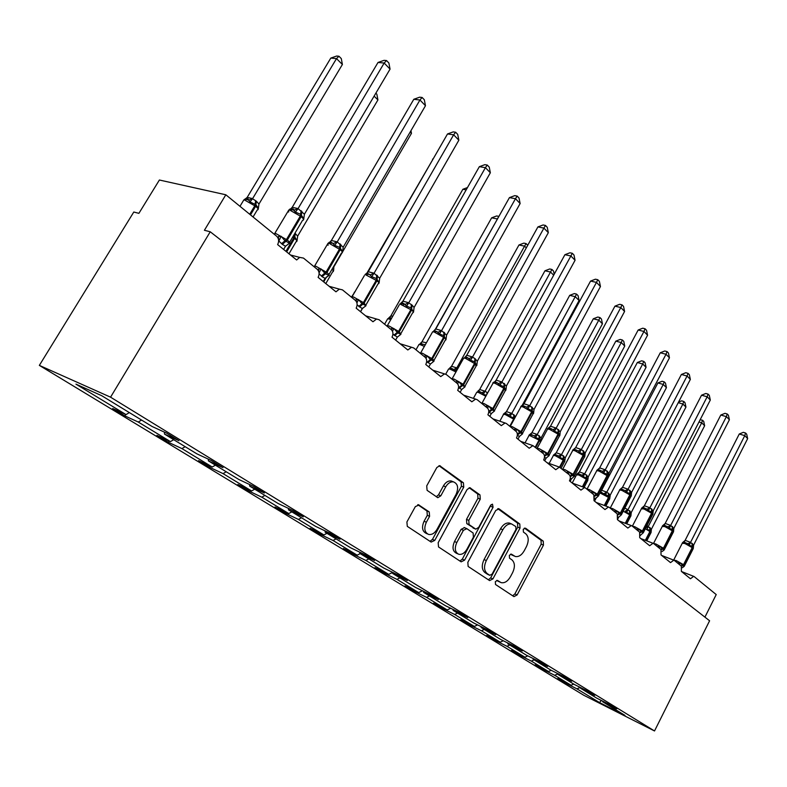 <?xml version="1.0" encoding="UTF-8"?>
<svg xmlns="http://www.w3.org/2000/svg" width="787" height="787" viewBox="0 0 787 787"><rect width="100%" height="100%" fill="white"/><g stroke="black" fill="none" stroke-linecap="round" stroke-linejoin="round"><path stroke-width="1.18" d="M495.328 581.672L495.505 584.475L513.941 596.625L517.118 594.952L543.473 545.116L543.276 541.161L525.5 528.166L523.257 529.248L523.414 532.081L525.755 533.773C528.756 536.704 528.982 540.974 526.434 546.601L524.221 550.782C521.643 555.169 518.672 557.078 515.318 556.517L511.314 554.097L509.346 555.366L509.514 558.18L511.894 559.832C514.944 562.685 515.19 566.945 512.632 572.602L510.399 576.812C507.674 581.396 504.575 583.334 501.103 582.626L497.384 580.393L495.328 581.672M419.048 504.969L415.339 506.612L406.899 521.958L407.292 526.365L431.148 542.076L434.749 540.403L463.74 487.143L463.435 482.815L439.677 465.697L436.815 467.557L426.721 485.894L427.085 490.331L437.828 497.689L440.809 495.82L445.737 486.809C447.882 483.238 450.439 481.585 453.42 481.851C457.877 483.7 458.782 487.832 456.135 494.256L436.982 529.395C434.601 533.311 431.797 534.993 428.581 534.422C424.508 532.366 423.76 528.303 426.357 522.234L429.594 516.311L429.24 511.943L418.409 504.703M654.518 730.966L110.564 397.179L39.35 365.384L583.836 695.295L654.518 730.966L709.599 620.776L210.237 231.781L204.404 230.276L225.83 194.782L276.64 236.198C278.893 238.5 279.228 241.294 277.634 244.6L296.64 259.976L299.68 257.388L303.487 258.087L317.25 269.311C319.365 271.476 319.66 274.161 318.115 277.368L335.97 291.82L339.345 289.134L342.463 289.862L355.409 300.418C357.396 302.464 357.642 305.051 356.167 308.17L372.969 321.765L376.54 319.04L379.137 319.758L391.326 329.704C393.195 331.642 393.421 334.131 391.995 337.161L407.823 349.979L411.522 347.254L413.696 347.943L425.206 357.318C426.967 359.157 427.154 361.558 425.777 364.509L440.73 376.609L444.488 373.904L446.327 374.543L457.198 383.407C458.86 385.158 459.028 387.47 457.69 390.342L471.836 401.793L475.604 399.107L477.178 399.698L487.478 408.089C489.042 409.752 489.18 411.985 487.891 414.788L501.289 425.639L505.038 422.983L506.405 423.514L516.164 431.473C517.639 433.057 517.757 435.221 516.508 437.956L529.218 448.246L532.927 445.619L543.374 453.656C544.781 455.171 544.879 457.267 543.669 459.933L555.74 469.711L559.39 467.114L569.237 474.738C570.575 476.184 570.654 478.211 569.473 480.827L580.954 490.124L584.544 487.556L585.459 487.97L593.841 494.797L594.028 500.699L604.967 509.553L608.469 507.025L609.286 507.389L617.274 513.901L617.421 519.627L618.71 517.138L618.198 517M110.564 397.179L210.237 231.781M467.842 562.321L468.137 566.453L489.603 580.59L492.908 578.917L520.03 528.067L519.804 524.004L499.096 508.874L495.771 510.429L467.842 562.321M461.143 561.839L438.526 546.945L438.182 542.676L467.065 489.553L469.878 487.724L479.981 494.905L480.267 499.155L468.786 520.374L469.082 524.595L475.82 529.169L478.722 527.339L490.537 505.421L492.475 504.152L493.075 507.271L464.586 560.157L461.143 561.839M129.343 412.585L126.048 414.611L75.946 384.135L101.68 395.684L152.186 426.544L166.628 433.135L178.974 440.7L164.493 434.06L164.463 432.152M125.713 414.454L124.858 415.89L138.276 422.048L170.454 441.615L173.691 439.677M141.552 420.042L138.276 422.048M164.493 434.06L196.858 453.833L211.428 460.572L223.006 467.675L208.407 460.887L208.348 459.146M169.146 441.005L168.379 442.304L181.945 448.6L212.224 467.016L215.412 465.166M185.171 446.691L181.945 448.6M208.407 460.887L238.815 479.47L253.483 486.336L264.363 493.006L249.686 486.11L249.587 484.517M210.07 466.012L209.381 467.183L223.046 473.607L251.594 490.96L254.732 489.189M226.223 471.777L223.046 473.607M249.686 486.11L278.313 503.601L293.03 510.556L303.27 516.833L288.544 509.858L288.435 508.382M248.682 489.583L248.062 490.655L261.805 497.177L288.76 513.567L291.849 511.865M264.934 495.426L261.805 497.177M288.544 509.858L315.548 526.346L330.284 533.379L339.945 539.302L325.208 532.248L325.07 530.891M285.189 511.865L284.628 512.849L298.411 519.44L323.9 534.934L326.939 533.311M301.49 517.757L298.411 519.44M325.208 532.248L350.707 547.831L365.443 554.914L374.573 560.511L359.846 553.409L359.698 552.159M319.748 532.937L319.237 533.842L333.039 540.492L357.18 555.179L360.171 553.615M336.069 538.888L333.039 540.492M359.846 553.409L383.967 568.155L398.684 575.277L407.322 580.57L392.615 573.438L392.467 572.267M352.507 552.917L352.045 553.753L365.837 560.442L388.739 574.372L392.497 572.464M368.828 558.898L365.837 560.442M392.615 573.438L415.477 587.407L430.155 594.549L438.339 599.566L423.681 592.414L423.524 591.322M383.613 571.874L383.19 572.651L396.963 579.38L418.723 592.611L422.393 590.771M399.904 577.884L396.963 579.38M423.681 592.414L445.373 605.665L459.982 612.827L467.753 617.588L453.164 610.427L452.997 609.404M413.185 589.896L412.801 590.614L426.534 597.363L447.223 609.945L450.666 608.262M429.427 595.926L426.534 597.363M453.164 610.427L473.774 623.019L488.314 630.18L495.692 634.706L481.172 627.544L481.014 626.58M441.34 607.043L440.976 607.712L454.66 614.47L474.364 626.452L477.591 624.898M457.503 613.083L454.66 614.47M481.172 627.544L500.778 639.516L515.239 646.678L522.273 650.977L507.831 643.825L507.664 642.93M468.157 623.373L467.822 624.002L481.447 630.761L500.237 642.182L503.277 640.756M484.251 629.423L481.447 630.761M507.831 643.825L526.503 655.237L540.876 662.379L547.565 666.471L533.222 659.339L533.055 658.493M493.744 638.955L493.429 639.546L506.995 646.294L524.919 657.194L527.792 655.876M509.75 645.006L506.995 646.294M704.926 617.126L716.219 594.569L694.183 576.605L693.652 576.34L690.465 578.76L681.375 571.392L681.335 566.128L674.38 560.462L673.8 560.177L670.524 562.616L661.021 554.924L660.952 549.513L653.672 543.581L653.023 543.266L649.668 545.735L639.723 537.688L639.615 532.12L632 525.913L631.272 525.568L627.839 528.067L617.421 519.627M533.222 659.339L551.028 670.219L565.302 677.341L571.687 681.247L557.442 674.134L557.275 673.338M518.18 653.84L517.895 654.391L531.382 661.119L548.509 671.537L551.215 670.308M534.098 659.87L531.382 661.119M557.442 674.134L574.441 684.523L588.617 691.616L594.706 695.354L580.57 688.261L580.403 687.504M541.545 668.055L541.279 668.576L554.678 675.295L571.067 685.261L557.727 678.561L563.649 682.162L576.969 688.851L599.507 702.565L601.307 700.45M557.422 674.056L554.678 675.295M580.57 688.261L596.812 698.187L610.879 705.25L616.703 708.821L602.665 701.768L602.508 701.05M563.905 681.67L563.649 682.162M580.206 687.405L576.969 688.851M225.83 194.782L159.387 180.016L138.896 213.346L133.79 212.018L39.35 365.384M124.858 415.89L112.679 408.502L126.048 414.611M168.379 442.304L156.918 435.349L170.454 441.615M209.381 467.183L198.58 460.631L212.224 467.016M248.062 490.655L237.871 484.467L251.594 490.96M284.628 512.849L274.988 506.995L288.76 513.567M319.237 533.842L310.108 528.303L323.9 534.934M352.045 553.753L343.378 548.5L357.18 555.179M383.19 572.651L374.966 567.663L388.739 574.372M412.801 590.614L404.971 585.872L418.723 592.611M440.976 607.712L433.519 603.196L447.223 609.945M467.822 624.002L460.72 619.694L474.364 626.452M493.429 639.546L486.651 635.434L500.237 642.182M517.895 654.391L511.422 650.465L524.919 657.194M541.279 668.576L535.081 664.818L548.509 671.537M602.665 701.768L625.006 715.413L599.507 702.565M573.703 684.07L571.067 685.261M496.735 580.393L500.217 582.223M514.216 556.045L510.615 554.146M512.681 595.789L514.875 593.929L541.2 544.171L541.013 540.226L524.398 528.097M488.373 579.783L490.655 577.894L517.748 527.133L517.521 523.08L497.758 508.648M489.78 575.297L492.091 574.136L515.967 529.405L515.8 526.562L511.619 523.975C508.294 523.552 505.362 525.47 502.824 529.749L486.327 560.56C483.7 566.365 483.985 570.703 487.183 573.575L489.78 575.297L487.802 574.402M510.743 523.621L509.337 523.04C506.002 522.607 503.07 524.526 500.542 528.795L502.824 529.749M487.517 574.274L484.92 572.552C481.723 569.68 481.437 565.351 484.054 559.557L500.542 528.795M469.141 487.753L477.679 493.99L479.981 494.905M475.378 528.982L466.789 523.63L466.494 519.41L477.965 498.23L477.679 493.99M459.942 561.052L462.313 559.144L491.167 504.615M456.794 542.528C454.306 548.362 454.945 552.277 458.723 554.274C461.812 554.865 464.527 553.212 466.868 549.316L473.41 537.187L473.125 533.006L466.868 528.677L463.415 530.3L456.794 542.528L454.512 541.525C452.033 547.349 452.673 551.254 456.45 553.261L457.749 553.841M464.527 527.664L461.123 529.326L463.415 530.3M454.512 541.525L461.123 529.326M427.4 533.901L426.298 533.419C422.226 531.353 421.478 527.3 424.065 521.25L427.311 515.328L426.947 510.97L417.759 504.683M452.82 481.614L451.108 480.936C448.128 480.66 445.57 482.313 443.425 485.884L445.737 486.809M436.234 496.745L438.507 494.875L443.425 485.884M429.997 541.328L432.466 539.39L461.438 486.228L461.123 481.9L438.979 465.727M678.561 563.866L678.296 562.862L680.322 562.823L682.772 565.764L684.385 566.148M693.603 545.125L693.278 548.588L692.54 546.512L689.245 545.263L688.015 543.738L683.952 542.204L682.477 542.705L685.192 540.344L690.514 542.341L693.603 545.125L747.65 438.615L744.777 435.644L690.543 542.371M739.268 434.001L743.331 432.329L745.535 432.988L744.777 435.644L739.268 434.001L685.133 540.344M684.021 566.502L682.319 567.722M679.338 564.505L680.322 562.823M689.245 545.263L690.494 542.489M745.535 432.988L746.686 434.178L747.65 438.615M700.135 419.746L702.545 420.238L701.699 422.796L648.203 526.621L651.38 529.248L704.64 425.737L701.699 422.796L698.984 421.989M646.953 525.618L648.222 526.483L645.812 527.821M651.026 532.671L650.239 530.556L650.269 531.835L645.812 540.492M650.16 527.743L650.239 530.556L646.934 529.297L648.203 526.621M651.38 529.248L651.065 532.524M702.545 420.238L703.716 421.419L704.64 425.737M678.542 402.118L681.68 400.849L683.785 401.459L682.88 404.026L627.928 509.819L631.243 512.563L685.949 407.086L682.88 404.026L678.246 402.688M631.184 491.727L630.19 493.626M624.829 508.097L627.987 509.71M630.879 516.056L630.023 513.852L630.043 515.151L625.734 523.473M629.974 510.999L630.023 513.852L626.609 512.534L625.429 511.038L627.957 509.681M627.928 509.819L626.609 512.534M631.243 512.563L630.928 515.839M683.785 401.459L685.015 402.688L685.949 407.086M609.836 498.712L608.499 496.066L600.442 492.042L601.652 490.271L606.787 492.131L610.22 495.141L666.432 387.637L663.234 384.44L606.816 492.16M657.902 382.935L662.083 381.272L664.208 381.862L663.234 384.44L657.902 382.935L608.508 477.119M608.43 477.247L601.652 490.271M606.757 492.268L605.37 495.023M610.22 495.141L609.925 497.551M664.208 381.862L665.487 383.141L666.432 387.637M658.335 547.388L658.06 546.345L660.126 546.296L662.27 549.011L664.376 549.779M673.505 531.904L672.708 529.71L669.294 528.382L668.055 526.837L663.953 525.322L662.467 525.854L665.241 523.444L670.622 525.431L673.849 528.333L729.392 419.746L726.391 416.648L670.652 525.46M720.813 415.024L724.984 413.332L727.208 413.972L726.391 416.648L720.813 415.024L665.192 523.444M663.913 550.202L662.103 551.53M659.132 548.027L660.126 546.296M673.524 531.796L673.849 528.333M669.294 528.382L670.603 525.568M727.208 413.972L728.408 415.221L729.392 419.746M637.185 530.143L636.899 529.071L638.995 529.021L641.228 531.825L643.441 532.661M652.826 514.452L651.98 512.13L648.439 510.743L647.18 509.169L643.048 507.664L641.543 508.225L644.396 505.775L649.816 507.743L653.2 510.773L710.307 400.032L707.169 396.786L649.855 507.772M701.542 395.202L705.811 393.48L708.064 394.11L707.169 396.786L701.542 395.202L644.346 505.775M640.441 535.514L640.5 534.973M642.881 533.153L640.697 535.012M637.991 530.792L638.995 529.021M652.876 514.236L653.2 510.773M648.439 510.743L649.796 507.89M708.064 394.11L709.313 395.408L710.307 400.032M587.85 480.572L586.846 478.181L583.177 476.715L581.967 475.181L578.032 473.774L576.615 474.364L579.478 471.944L584.643 473.784L588.233 476.922L646.058 367.313L642.704 363.968L584.682 473.813M637.332 362.512L641.612 360.81L643.756 361.39L642.704 363.968L637.332 362.512L579.429 471.944M584.623 473.922L583.177 476.715M588.233 476.922L587.928 479.391M643.756 361.39L645.094 362.728L646.058 367.313M564.83 461.585L563.748 459.096L559.941 457.552L558.721 455.998L554.756 454.611L553.33 455.24L556.271 452.771L561.485 454.581L565.243 457.867L624.74 346.054L621.238 342.561L561.515 454.611M615.818 341.145L620.205 339.413L622.369 339.984L621.238 342.561L615.818 341.145L556.222 452.771M561.456 454.729L559.941 457.552M565.243 457.867L564.918 460.395M622.369 339.984L623.776 341.381L624.74 346.054M615.05 512.091L614.745 510.989L616.88 510.93L619.202 513.822L621.533 514.737M631.194 496.154L630.269 493.734L626.6 492.268L625.331 490.675L621.159 489.189L619.644 489.78L622.576 487.281L628.046 489.229L631.587 492.396L690.347 379.413L687.071 376.019L628.085 489.258M681.385 374.474L685.762 372.723L688.035 373.333L687.071 376.019L681.385 374.474L622.517 487.281M620.864 515.308L618.71 517.138M615.857 512.75L616.88 510.93M631.253 495.859L631.587 492.396M626.6 492.268L628.026 489.376M688.035 373.333L689.343 374.691L690.347 379.413M591.834 493.164L591.519 492.042L593.693 491.964L596.566 495.338L598.582 495.958M608.538 476.991L607.525 474.463L603.708 472.908L602.429 471.295L598.218 469.819L596.703 470.449L599.714 467.901L605.233 469.819L608.941 473.144L669.462 357.819L666.018 354.268L605.272 469.859L602.429 471.295M660.283 352.763L664.769 350.982L667.061 351.582L666.018 354.268L660.283 352.763L599.655 467.901M594.342 500.955L595.68 498.407L594.815 498.112M597.795 496.597L595.68 498.407M592.67 493.843L593.693 491.964M608.607 476.607L608.941 473.144M603.708 472.908L605.203 469.977M667.061 351.582L668.438 352.999L669.462 357.819M540.728 441.714L539.557 439.107L535.603 437.483L534.373 435.9L530.379 434.532L528.943 435.201L531.973 432.683L537.216 434.473L541.151 437.906L602.439 323.811L598.769 320.152L537.246 434.503M593.309 318.784L597.805 317.033L599.989 317.574L598.769 320.152L593.309 318.784L531.923 432.683M540.649 441.91L539.046 440.09L529.13 435.29L532.514 435.004L530.379 434.532M537.187 434.621L535.603 437.483M541.151 437.906L540.817 440.504M599.989 317.574L601.455 319.04L602.439 323.811M567.486 473.312L567.152 472.151L569.375 472.062L572.365 475.564L574.5 476.263M584.761 456.883L583.669 454.237L579.704 452.594L578.406 450.961L574.156 449.505L572.631 450.174L575.73 447.577L581.298 449.466L585.184 452.948L647.563 335.193L643.953 331.465L581.337 449.505M638.159 330.019L642.772 328.199L645.084 328.779L643.953 331.465L638.159 330.019L575.671 447.577M570.132 481.359L571.51 478.762L570.28 478.25M573.585 476.981L571.51 478.762M568.322 474L569.375 472.062M584.859 456.047L585.184 452.948M579.704 452.594L581.268 449.623M645.084 328.779L646.53 330.274L647.563 335.193M514.275 415.064L514.177 418.143L510.065 416.421L507.113 413.982L504.811 413.48L503.365 414.188L506.484 411.621L511.757 413.372L515.642 416.559M576.537 294.092L575.218 296.669L569.709 295.351L574.333 293.571L576.537 294.092L578.071 295.627L579.075 300.506L575.218 296.669L511.796 413.401M569.709 295.351L506.434 411.631M579.075 300.506L521.83 406.033M507.113 413.982L504.811 413.48M511.727 413.519L510.065 416.421M541.909 452.456L541.554 451.266L543.817 451.167L546.945 454.797L549.208 455.575L546.129 458.123L544.486 457.345M559.803 435.762L558.613 432.998L554.481 431.266L553.172 429.594L548.893 428.177L547.358 428.885L550.546 426.229L556.153 428.089L560.246 431.748L624.583 311.455L620.795 307.54L556.193 428.128M614.952 306.143L619.684 304.303L622.025 304.854L620.795 307.54L614.952 306.143L550.487 426.229M544.712 460.779L546.129 458.123M542.755 453.155L543.817 451.167M559.901 435.024L560.246 431.748M554.481 431.266L556.124 428.246M622.025 304.854L623.54 306.418L624.583 311.455M486.415 395.231L483.257 394.317L482.008 392.693L477.847 391.188L479.726 389.516L485.038 391.218L487.153 392.575L486.661 394.779M553.684 275.194L550.516 272.036L485.067 391.257M544.968 270.777L549.71 268.967L551.933 269.459L550.516 272.036L544.968 270.777L479.677 389.516M496.272 382.413L495.672 383.505M484.999 391.375L483.257 394.317M551.933 269.459L553.546 271.072L554.196 274.269M515.003 430.528L514.629 429.289L516.941 429.171L520.207 432.958L522.607 433.814L519.44 436.421L517.344 435.319M533.556 413.559L532.268 410.657L527.959 408.827L526.631 407.135L522.322 405.738L520.787 406.495L524.073 403.79L529.72 405.61L534.019 409.447L600.451 286.517L596.467 282.405L529.759 405.639M590.565 281.067L595.434 279.198L597.795 279.719L596.467 282.405L590.565 281.067L524.014 403.79M517.974 439.136L519.44 436.421M515.869 431.227L516.941 429.171M533.655 412.87L534.019 409.447M527.959 408.827L529.681 405.767M597.795 279.719L599.389 281.372L600.451 286.517M526.296 247.875L524.565 246.154L455.063 371.07L453.814 369.418L449.751 368.149M518.977 244.973L523.857 243.124L526.09 243.596L524.565 246.154L518.977 244.973L451.551 366.28L456.972 367.962M456.903 368.09L457.916 368.513M451.61 366.27L450.508 367.923L449.81 367.893L451.551 366.28M526.09 243.596L527.752 245.249M486.661 407.42L486.277 406.141L488.629 406.013L492.052 409.948L494.61 410.903L491.334 413.568L488.747 412.083M505.923 390.185L503.965 386.683L500.02 385.197L497.168 382.728L494.354 382.128M564.918 254.693L569.936 252.784L572.316 253.286L570.87 255.962L575.061 260.29L506.405 385.974L501.84 382.098L570.87 255.962L564.918 254.693L496.135 380.17L501.919 381.97M494.472 382.118L496.135 380.17M489.819 416.343L491.334 413.568M487.537 408.138L488.629 406.013M506.031 389.368L506.405 385.974M500.02 385.197L501.84 382.098M494.285 381.882L492.8 382.925M572.316 253.286L573.989 255.018L575.061 260.29M425.334 344.775L420.051 343.693L422.009 341.814L426.465 342.778M497.394 219.061L435.024 329.851M498.761 216.641L497.276 218.934L491.649 217.832L421.96 341.824M491.649 217.832L496.676 215.953L498.899 216.386M456.775 383.053L456.371 381.734L458.772 381.597L461.772 385.217L465.078 386.751L461.703 389.476L458.565 387.558M477.306 361.233L548.332 232.667L543.915 228.102L472.485 357.141L474.856 358.508L477.306 361.233L476.794 365.542L474.689 361.853L470.567 360.279L467.832 357.839L464.861 357.219M537.914 226.922L543.069 224.974L545.47 225.436L543.915 228.102L537.914 226.922L466.75 355.262L472.564 357.003M465.087 357.209L466.75 355.262M460.129 392.31L461.703 389.476M457.64 383.84L458.772 381.597M470.567 360.279L472.485 357.141M545.47 225.436L547.231 227.266L548.332 232.667M390.568 318.115L388.748 317.918L390.765 316.049L392.87 316.128M414.09 307.481L490.35 172.756L485.422 167.661L408.709 302.906L411.985 305.022L414.09 307.481L413.519 312.026L411.06 307.924L406.564 306.143L404.095 303.782L403.406 304.953M466.179 189.854L462.884 189.264L390.765 316.049M462.884 189.264L467.478 187.562M425.206 357.328L424.783 355.96L427.233 355.793L430.381 359.57L433.903 361.253L430.41 364.027L426.672 361.607M446.573 335.105L446.032 339.531L443.77 335.646L439.461 333.973L436.874 331.573L433.726 330.933L435.782 328.966L441.527 330.609L446.573 335.105L520.128 203.528L515.475 198.708L441.566 330.648M509.425 197.626L514.747 195.638L517.167 196.071L515.475 198.708L509.425 197.626L435.782 328.966M436.844 331.573L434.08 330.56L435.723 328.966M428.777 366.939L430.41 364.027M426.013 358.272L427.233 355.793M439.461 333.973L441.487 330.776M517.167 196.071L519.017 197.999L520.128 203.528M432.978 159.21L366.949 273.05M432.545 159.131L433.145 158.915M391.837 330.215L391.375 328.691L393.874 328.504L397.838 332.98L400.927 334.278L397.317 337.121L392.92 334.091M479.342 166.687L484.831 164.66L487.261 165.054L485.422 167.661L479.342 166.687L402.924 301.165L408.787 302.769M400.937 333.452L412.624 312.793C413.883 312.675 413.539 311.77 411.591 310.048L399.806 303.93L404.095 303.782L400.799 303.133L402.039 302.69L401.409 302.67L402.924 301.165M395.625 340.102L397.317 337.121M392.506 331.327L393.874 328.504M406.564 306.143L408.709 302.906M487.261 165.054L489.229 167.09L490.35 172.756M410.952 130.691L411.463 133.367L342.591 251.85M341.971 252.922L334.229 266.232M411.463 133.367L410.155 132.059M333.914 266.006L333.649 270.443M356.521 301.824L355.97 299.798L358.528 299.591L362 303.703L366.004 305.71L362.256 308.612L357.131 304.854M379.167 282.572L376.432 278.568L371.71 276.66L369.339 274.319L365.925 273.689L367.391 273.138L368.247 271.722L374.022 273.207L379.688 278.234L458.851 140.204L453.637 134.813L374.061 273.246M447.518 133.957L453.184 131.901L455.634 132.236L453.637 134.813L447.518 133.957L368.247 271.722M365.994 304.874L378.104 283.763C379.491 283.654 379.108 282.651 376.963 280.752L365.001 274.466L369.359 274.338L366.831 273.128L368.188 271.731M360.505 311.672L362.256 308.612M356.934 302.936L358.528 299.591M379.088 282.897L379.688 278.234M371.71 276.66L373.982 273.384M455.634 132.236L457.709 134.39L458.851 140.204M375.852 93.181L376.835 94.165L377.927 99.919L297.653 236.13L297.024 240.733L294.81 236.887L294.594 238.441L286.665 251.909M377.927 99.919L374.12 96.122M294.958 233.198L297.653 236.13M297.132 240.232L297.024 240.733M318.981 272.361L318.391 269.124L321.007 268.898L325.405 273.807L328.946 275.401L327.362 276.483M342.65 251.565L339.679 247.413L334.721 245.367L332.488 243.075L328.927 242.455L330.658 241.776L331.396 240.488L337.18 241.875L343.191 247.207L425.472 105.724L419.943 99.998L337.22 241.914M413.805 99.28L419.658 97.185L422.117 97.47L419.943 99.998L413.805 99.28L331.396 240.488M332.478 243.085L330.156 241.776L331.337 240.497M323.231 281.51L325.061 278.372L322.07 276.65L319.109 273.689M328.946 275.401L325.061 278.372M319.079 272.991L321.007 268.898M342.552 251.997L343.191 247.207M334.721 245.367L337.131 242.052M422.117 97.47L424.321 99.752L425.472 105.724M330.796 58.09L336.659 56.034L338.951 56.241L336.511 58.612L252.529 198.737L256.424 201.256L258.953 204.059L342.394 64.485L336.511 58.612L330.796 58.09L247.187 197.399L252.617 198.59M244.668 199.436L247.187 197.399M258.411 208.201L255.883 204.718L255.637 206.302L250.492 214.89M256.424 201.256L255.883 204.718L249.981 201.944L248.682 200.144L246.361 199.229M252.529 198.737L249.981 201.944M258.953 204.059L258.284 208.791M338.951 56.241L341.292 58.592L342.394 64.485M278.618 241.442L278.441 236.523L281.107 236.257L284.973 240.773L289.557 243.183L287.826 244.334M303.851 218.629L300.614 214.3L295.4 212.106L293.295 209.854L289.606 209.253L291.623 208.407L292.243 207.296L298.017 208.575L304.412 214.231L390.057 69.118L384.174 63.039L298.057 208.604M378.016 62.468L384.076 60.333L386.535 60.56L384.174 63.039L378.016 62.468L292.243 207.296M293.285 209.854L293.63 209.165L291.2 208.427L292.184 207.306M283.625 249.449L285.524 246.223L282.346 244.373L278.864 241.029M289.557 243.183L285.524 246.223M278.952 240.881L281.107 236.257M303.733 219.15L304.412 214.231M295.4 212.106L297.958 208.752M386.535 60.56L388.876 62.99L390.057 69.118M497.787 581.081L500.04 582.105M511.717 554.914L513.99 555.897M541.013 540.226L543.276 541.161M541.2 544.171L543.473 545.116M514.875 593.929L517.118 594.952M498.427 508.609L499.096 508.874M517.521 523.08L519.804 524.004M517.748 527.133L520.03 528.067M490.655 577.894L492.908 578.917M484.054 559.557L486.327 560.56M484.92 572.552L487.183 573.575M469.8 487.714L470.547 488.009M477.965 498.23L480.267 499.155M466.494 519.41L468.786 520.374M466.789 523.63L469.082 524.595M473.026 527.979L475.318 528.943M490.783 506.346L493.075 507.271M462.313 559.144L464.586 560.157M426.947 510.97L429.24 511.943M427.311 515.328L429.594 516.311M424.065 521.25L426.357 522.234M438.507 494.875L440.809 495.82M439.618 465.688L440.454 466.012M461.123 481.9L463.435 482.815M461.438 486.228L463.74 487.143M432.466 539.39L434.749 540.403M681.463 566.247L683.942 564.899L684.444 565.942L683.775 566.463M684.611 565.597L693.072 548.933L692.412 543.61M673.554 560.078L676.19 560.551L683.942 564.899L692.599 547.841L684.867 543.492L682.25 543.276M692.039 543.296L692.226 547.526L683.559 564.594L681.099 565.932M693.563 545.047L692.649 546.69M688.015 543.738L690.514 542.341M683.952 542.204L685.192 540.344M646.747 540.856L650.81 532.956L649.885 531.52L645.36 540.315M649.787 527.428L649.885 531.52L645.34 528.746M626.737 523.847L630.623 516.351L629.649 514.826L625.252 523.286M629.57 510.674L629.649 514.826L623.235 511.176M630.269 515.042L630.328 514.127M605.872 506.051L609.541 499.027L608.508 497.384L599.969 492.947M608.882 493.518L608.922 497.728L604.78 505.647M608.469 493.174L608.508 497.384L604.288 505.461M606.787 492.131L604.18 493.508M661.287 549.877L663.854 548.45L664.395 549.572L663.746 550.093M664.582 549.198L673.259 532.228L672.61 526.759M653.436 543.414L655.925 543.994L663.854 548.45L672.757 531.048L664.848 526.601L662.261 526.444M672.216 526.424L672.364 530.723L663.461 548.136L660.952 549.513M673.81 528.254L672.875 530.015M668.055 526.837L670.622 525.431M663.953 525.322L665.241 523.444M640.146 532.799L642.851 531.255L643.422 532.465L642.802 532.966M643.638 532.061L652.551 514.767L651.892 509.14M632.276 526.139L634.725 526.69L642.851 531.255L652.01 513.498L643.914 508.933L641.356 508.845M651.488 508.786L651.606 513.154L642.438 530.92L639.861 532.366M653.161 510.704L652.177 512.632M647.18 509.169L649.816 507.743M643.048 507.664L644.396 505.775M584.082 487.389L587.496 480.916L586.846 479.519L578.75 474.954L576.468 474.954M586.846 475.24L586.846 479.519L582.911 486.966M586.413 474.876L586.413 479.155L582.39 486.769M579.478 471.944L578.032 473.774M584.643 473.784L581.967 475.181M561.151 468.147L564.436 461.969L563.738 460.454L555.445 455.781L553.468 455.348L553.202 455.85M563.777 456.116L563.738 460.454L560.078 467.33M563.325 455.732L563.276 460.08L559.527 467.134M556.271 452.771L554.756 454.611M561.485 454.581L558.721 455.998M617.982 514.944L620.874 513.252L621.474 514.56L620.874 515.042M621.71 514.108L630.869 496.499L630.22 490.695M610.102 508.058L612.542 508.559L620.874 513.252L630.298 495.121L621.996 490.439L619.733 489.937L619.477 490.429M629.787 490.331L629.866 494.757L620.441 512.898L617.736 514.442M631.548 492.328L630.535 495.092M625.331 490.675L628.046 489.229M621.159 489.189L622.576 487.281M594.706 496.282L597.825 494.374L598.474 495.79L597.904 496.253M598.73 495.308L608.144 477.355L607.505 471.364M586.866 489.111L589.286 489.573L597.825 494.374L607.544 475.869L599.025 471.059L596.831 470.587L596.546 471.128M607.052 470.98L607.092 475.486L597.372 494L594.5 495.692M608.902 473.066L607.889 475.919M598.218 469.819L599.714 467.901M525.037 442.865L528.834 435.831M536.96 448.305L540.59 442.009M539.616 436.077L539.528 440.484L535.78 447.469M539.144 435.683L539.046 440.09L535.298 447.075M531.973 432.683L530.802 434.424L529.966 434.424M537.216 434.473L534.373 435.9M570.25 476.765L573.654 474.581L574.343 476.115L573.812 476.548M574.628 475.574L584.318 457.277L583.679 451.089M562.479 469.239L564.889 469.642L573.654 474.581L583.669 455.663L574.933 450.735L572.818 450.292L572.503 450.882M583.206 450.695L583.197 455.27L573.172 474.187L570.093 476.066M578.406 450.961L581.298 449.466M574.156 449.505L575.73 447.577M509.769 426.259L513.636 419.127L505.411 414.611L503.601 414.247L503.277 414.838M513.636 419.127L513.773 414.651M506.484 411.621L505.333 413.342L504.536 413.332M511.757 413.372L508.825 414.818M544.515 456.362L548.254 453.774L549.001 455.457L548.509 455.86M549.316 454.866L559.291 436.205L558.593 434.444L558.652 429.8M536.872 448.364L539.252 448.698L548.254 453.774L558.593 434.444L549.621 429.377L547.595 428.964L547.25 429.613M558.16 429.387L558.101 434.031L547.752 453.371L544.407 455.506M553.172 429.594L556.153 428.089M548.893 428.177L550.546 426.229M485.845 396.274L478.526 392.487L476.804 392.152L476.44 392.802M479.726 389.516L478.594 391.198L480.404 391.906L476.804 392.152L473.38 398.379M485.038 391.218L482.008 392.693M517.364 435.122L521.545 431.906L522.342 433.726L521.899 434.099M522.696 433.076L532.976 414.051L532.228 412.132L532.337 407.42M509.946 426.406L512.298 426.682L521.545 431.906L532.228 412.132L523.011 406.918L521.073 406.545L520.689 407.253M531.815 406.977L531.707 411.699L521.014 431.473L517.344 433.971M526.631 407.135L529.72 405.61M522.322 405.738L524.073 403.79M455.998 371.966L450.253 369.231L448.629 368.916L448.236 369.624M452.338 368.69L449.928 368.139M456.942 367.932L453.814 369.418M489.061 412.339L493.419 408.866L493.892 411.178M494.669 410.145L505.274 390.726L504.467 388.64L504.634 383.849M481.595 403.288L483.907 403.495L493.419 408.866L504.467 388.64L494.984 383.279L493.164 382.935L492.731 383.712M504.093 383.387L503.916 388.178L492.859 408.414L488.776 411.434M498.683 383.485L501.88 381.931M481.821 403.475L493.164 382.935L497.187 382.738L495.072 381.902L496.194 380.16M424.409 346.428L420.484 344.736L418.979 344.46L418.546 345.237M422.009 341.814L420.956 343.407L422.776 344.253M459.303 388.158L463.75 384.568L464.36 387.027M465.117 385.964L476.066 366.152L475.191 363.869L475.427 359M451.699 378.921L453.961 379.039L463.75 384.568L475.191 363.869L465.432 358.341L463.73 358.036L463.258 358.882M474.856 358.508L474.61 363.378L463.169 384.086L458.713 387.686M469.219 358.538L472.525 356.973M465.737 356.944L466.809 355.252M390.903 319.581L387.735 318.686L387.253 319.522M390.824 316.04L389.831 317.564L391.434 318.282M427.882 362.63L432.427 358.911C434.217 360.436 434.562 361.223 433.45 361.292L433.194 361.518M433.922 360.446L445.226 340.21C446.367 340.102 446.042 339.266 444.281 337.712L444.596 332.763M420.13 353.186L422.334 353.206L432.427 358.911L444.281 337.712L434.227 332.016L432.663 331.74L432.132 332.665M443.986 332.242L443.671 337.2L431.807 358.41L427.262 362.118M438.103 332.203L441.527 330.609M355.193 291.505L354.229 292.38M394.641 335.616L399.284 331.77L400.888 334.318M386.742 325.966L388.886 325.887L399.284 331.77L411.591 310.048L411.985 305.022M411.335 304.471L410.942 309.507L398.635 331.238L393.992 335.085M387.027 326.192L399.225 304.943M405.187 304.343L408.748 302.739M404.075 303.772L402.039 302.69L402.983 301.165M325.788 283.586L332.675 271.731C333.845 271.672 333.619 270.866 331.986 269.311M326.566 276.945L323.703 281.884M359.433 307.009L364.184 303.025L365.857 305.858M351.386 297.132L353.442 296.935L364.184 303.025L376.963 280.752L377.445 275.637M376.766 275.057L376.275 280.172L363.486 302.454L358.734 306.448M351.681 297.378L364.361 275.578M370.323 274.83L374.022 273.207M288.977 253.778L296.079 241.717C297.506 241.619 297.014 240.527 294.594 238.441L293.866 237.841L285.927 251.309M295.273 233.464L294.81 236.887L294.082 236.287L293.866 237.841L292.734 236.966M293.807 235.146L294.082 236.287M322.07 276.65L326.92 272.509C329.104 274.358 329.694 275.411 328.671 275.657M328.936 274.565L341.489 252.971C343.024 252.873 342.601 251.761 340.22 249.656L340.81 244.462M313.865 266.547L315.833 266.213L326.92 272.509L340.22 249.656L329.173 243.37L328.081 243.203L328.051 245.298M340.082 243.852L339.492 249.046L326.182 271.899L321.332 276.05M333.334 243.517L337.18 241.875M253.06 216.976L257.29 209.893C258.844 209.804 258.293 208.604 255.637 206.302L244.609 200.026L243.822 199.918L243.134 201.069M255.647 200.616L254.86 205.663L249.725 214.251M247.236 197.38L246.646 198.422L244.609 199.239M252.588 198.56L248.682 200.144M282.346 244.373L287.314 240.065C289.823 242.209 290.433 243.37 289.124 243.567M289.557 242.357L302.582 220.271C304.274 220.173 303.802 218.953 301.165 216.612L301.874 211.339M273.974 234.024L275.844 233.552L287.314 240.065L301.165 216.612L289.744 210.099L288.839 209.972L288.603 212.028M301.096 210.68L300.388 215.953L286.527 239.425L281.559 243.734M294.004 210.227L298.017 208.575M681.581 571.559L693.652 576.34M661.651 555.435L673.8 560.177M640.815 538.574L653.023 543.266M619.025 520.925L631.272 525.568M596.192 502.45L608.469 507.025M572.257 483.07L584.544 487.556M547.122 462.736L559.39 467.114M520.719 441.359L532.927 445.619M492.928 418.861L505.038 422.983M463.651 395.163L475.604 399.107M432.771 370.175L444.488 373.904M400.16 343.771L411.522 347.254M365.67 315.853L376.54 319.04M329.163 286.301L339.345 289.134M290.472 254.988L299.68 257.388M487.763 574.392L489.809 575.327M509.337 523.04L511.619 523.975M464.084 527.477L466.366 528.451M451.108 480.936L453.42 481.851M437.238 497.443L437.828 497.689M685.034 542.42L682.437 542.902L673.652 560.118M684.975 542.4L682.9 542.322M600.392 492.141L601.848 492.426M596.448 497.512L594.549 501.122M665.349 525.618L662.467 526.041L653.515 543.463M665.33 525.608L662.979 525.391M642.162 507.694L644.701 508.028L641.582 508.402L632.354 526.198M572.198 483.031L576.714 474.502L579.812 474.158L577.392 473.735M549.139 463.454L553.468 455.348L556.724 455.043L554.225 454.542M620.372 489.18L623.048 489.612L619.733 489.937L610.2 508.136M597.549 469.77L600.324 470.292L596.831 470.587L586.984 489.209M573.615 449.416L576.458 450.026L572.818 450.292L562.636 469.357M499.814 421.202L503.601 414.247L507.113 413.992M548.49 428.039L551.372 428.728L547.595 428.964L537.049 448.501M522.076 405.561L524.968 406.328L521.073 406.545L510.153 426.574M445.717 374.159L448.629 368.916L452.358 368.7M505.716 390.018L505.844 389.496M415.979 349.802L418.979 344.46L422.796 344.263M476.568 365.375L476.696 364.804M467.862 357.859L463.73 358.036L451.945 379.118M467.832 357.849L465.727 356.944M384.587 324.205L387.735 318.686L391.542 318.46M445.786 339.364L445.924 338.744M436.874 331.583L432.663 331.74L420.396 353.402M351.71 296.748L355.478 291.003M362.689 308.061L360.574 311.741M413.244 311.868L413.391 311.199M333.442 270.03L333.285 270.826M378.793 282.759L378.95 282.041M296.915 239.887L296.758 240.743M342.256 251.889L342.414 251.122M332.498 243.085L328.081 243.203L314.161 266.783M239.986 206.312L243.822 199.918L245.446 199.288L247.954 199.77L248.318 199.052L246.272 198.432M258.185 207.945L258.018 208.85M303.428 219.101L303.595 218.274M293.295 209.863L288.839 209.972L274.269 234.27"/></g></svg>
